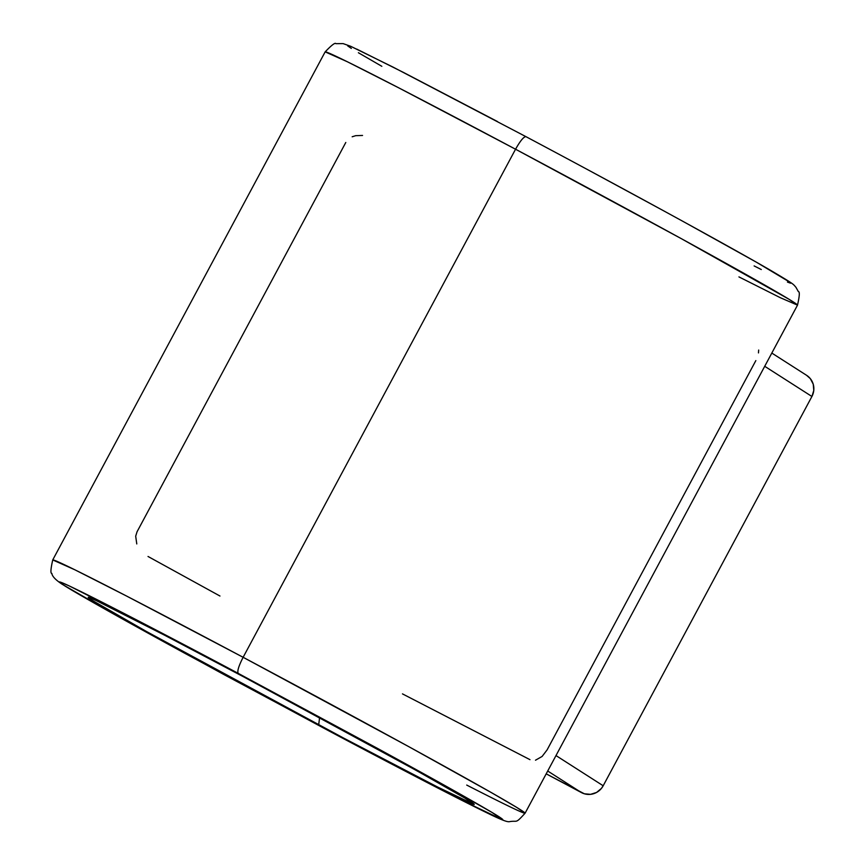 <?xml version="1.0" encoding="UTF-8"?>
<svg xmlns="http://www.w3.org/2000/svg" width="865" height="865" viewBox="0 0 865 865"><rect width="100%" height="100%" fill="white"/><g stroke="black" fill="none" stroke-linecap="round" stroke-linejoin="round"><path stroke-width="1.3" d="M324.332 728.449L185.045 653.421C131.696 624.335 77.309 593.974 63.578 585.097C34.708 566.316 172.838 638.402 238.232 673.37L377.432 748.355C430.77 777.44 485.157 807.791 498.9 816.679C527.758 835.46 389.639 763.373 324.234 728.395L165.226 642.576L116.851 615.826L62.269 584.318C55.695 580.015 52.224 576.382 51.846 573.409C50.386 573.571 50.678 569.084 52.733 559.936L325.154 51.868C331.641 45.099 335.22 42.363 335.89 43.672L343.146 43.618L350.736 46.31L393.261 67.21L525.952 136.659C623.514 188.516 730.211 246.828 770.856 270.496C795.162 284.888 792.87 283.882 795.93 287.277L798.395 291.667C799.855 291.505 799.563 296.003 797.508 305.14A267.988 4.26 -151.8 0 0 515.551 149.223C520.362 140.703 523.844 136.519 526.007 136.681C523.844 136.519 520.362 140.703 515.551 149.223L243.13 657.292C238.675 666.028 237.042 671.391 238.232 673.37L435.679 780.403L491.85 812.343L502.781 819.879L460.537 799.671L352.747 743.522L224.511 674.873L126.787 621.362L63.578 585.097L59.685 581.885L68.941 585.767L147.201 625.417L238.232 673.37C237.042 671.391 238.675 666.028 243.13 657.292A267.988 4.26 28.2 0 1 525.087 813.208L516.773 807.434L491.677 792.783L408.68 746.603L243.13 657.292L126.452 595.985L74.855 569.786L52.733 559.936A267.988 4.26 28.2 0 1 243.13 657.292L515.551 149.223A267.988 4.26 -151.8 0 0 325.154 51.868L347.276 61.718L398.873 87.916L515.551 149.223L681.101 238.535L789.194 299.366L797.508 305.14L780.435 297.755L738.937 276.897M91.474 598.515L91.463 598.504C86.208 595.044 156.933 630.444 243.822 676.949L243.779 676.927C186.818 646.458 66.519 583.68 91.658 600.04C103.616 607.771 150.997 634.207 197.458 659.541L318.688 724.848L319.585 717.561L318.688 724.848C375.648 755.307 495.948 818.095 470.809 801.736C458.85 794.005 411.481 767.558 365.019 742.224L243.876 676.971M243.779 676.927L164.491 635.159L96.339 600.624L88.273 597.239L91.658 600.04L146.715 631.623L343.524 738.018L437.409 786.923L474.193 804.526L464.667 797.962L415.751 770.142L243.779 676.927M806.558 375.291L810.332 378.643L813.23 384.179L813.781 390.439L811.911 396.484L603.186 785.766L601.413 788.415L596.558 792.459L590.568 794.34L584.351 793.789L546.193 773.84L581.464 792.6A16.24 15.905 -57.4 0 0 603.186 785.766L811.911 396.484A16.24 15.905 -57.4 0 0 806.623 375.334L771.807 353.061M758.67 350.055L758.475 352.909M764.714 366.295L811.911 396.484L764.714 366.295M755.837 360.608L547.102 749.89L542.096 756.464L535.5 760.205M555.99 755.567L603.186 785.766L555.99 755.567M547.707 771.007L581.464 792.6L547.707 771.007M529.986 759.665L402.474 693.881M219.97 596.028L148.023 556.476M136.778 543.934L135.686 536.203L137.059 531.759L345.795 142.476M352.174 136.778L355.699 135.675L362.543 135.448M324.289 728.416C405.599 771.623 461.369 800.525 491.612 815.111C505.549 821.75 507.387 821.642 508.998 821.75C518.2 819.998 514.74 824.518 525.087 813.208A267.988 4.26 28.2 0 1 466.722 785.074M381.833 66.302L358.391 52.733M351.341 48.408L347.687 45.877M347.46 45.196L350.552 46.299M356.715 49.078L404.009 72.714L497.494 121.554M588.665 170.2L665.196 211.655M685.145 222.575L756.302 262.149L790.329 282.509M790.556 283.19L787.464 282.087M761.276 269.523L754.118 265.923M243.822 676.949C350.433 733.477 467.532 798.341 471.522 802.298L470.982 801.844M525.087 813.208L797.508 305.14"/></g></svg>
